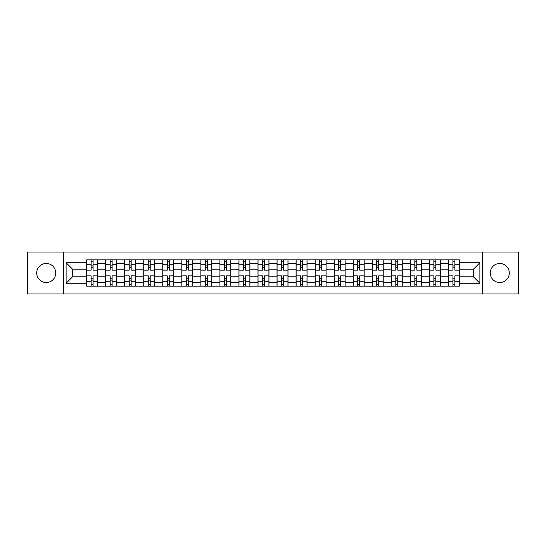 <?xml version="1.0" encoding="UTF-8"?>
<svg xmlns="http://www.w3.org/2000/svg" width="546" height="546" viewBox="0 0 546 546"><rect width="100%" height="100%" fill="white"/><g stroke="black" fill="none" stroke-linecap="round" stroke-linejoin="round"><path stroke-width="0.82" d="M499.781 263.479A9.521 9.521 0 0 0 490.26 273A9.521 9.521 0 0 0 499.781 282.521A9.521 9.521 0 0 0 509.302 273A9.521 9.521 0 0 0 499.781 263.479M46.219 263.479A9.521 9.521 0 0 0 36.698 273A9.521 9.521 0 0 0 46.219 282.521A9.521 9.521 0 0 0 55.74 273A9.521 9.521 0 0 0 46.219 263.479M482.33 293.932L518.7 293.932L518.7 252.068L27.3 252.068L27.3 293.932L482.33 293.932L482.33 252.068M105.658 286.124L105.658 263.602L97.604 263.602L97.604 286.124M97.604 263.602L97.604 259.876M105.658 263.602L105.658 259.876M116.646 259.876L116.646 286.124M124.7 286.124L124.7 259.876M135.688 259.876L135.688 286.124M143.741 286.124L143.741 259.876M154.73 259.876L154.73 286.124M162.783 286.124L162.783 259.876M173.771 259.876L173.771 286.124M181.825 286.124L181.825 259.876M192.806 259.876L192.806 286.124M200.867 286.124L200.867 259.876M211.848 259.876L211.848 286.124M219.908 286.124L219.908 259.876M230.89 259.876L230.89 286.124M238.943 286.124L238.943 259.876M249.931 259.876L249.931 286.124M257.985 286.124L257.985 259.876M268.973 259.876L268.973 286.124M277.027 286.124L277.027 259.876M288.015 259.876L288.015 286.124M296.069 286.124L296.069 259.876M307.057 259.876L307.057 286.124M315.11 286.124L315.11 259.876M326.092 259.876L326.092 286.124M334.152 286.124L334.152 259.876M345.133 259.876L345.133 286.124M353.194 286.124L353.194 259.876M364.175 259.876L364.175 286.124M372.229 286.124L372.229 259.876M383.217 259.876L383.217 286.124M391.27 286.124L391.27 259.876M402.259 259.876L402.259 286.124M410.312 286.124L410.312 259.876M421.3 259.876L421.3 286.124M429.354 286.124L429.354 259.876M440.342 259.876L440.342 286.124M448.396 286.124L448.396 259.876M448.396 276.781L440.342 276.781M429.354 276.781L421.3 276.781M410.312 276.781L402.259 276.781M391.27 276.781L383.217 276.781M372.229 276.781L364.175 276.781M353.194 276.781L345.133 276.781M334.152 276.781L326.092 276.781M315.11 276.781L307.057 276.781M296.069 276.781L288.015 276.781M277.027 276.781L268.973 276.781M257.985 276.781L249.931 276.781M238.943 276.781L230.89 276.781M219.908 276.781L211.848 276.781M200.867 276.781L192.806 276.781M181.825 276.781L173.771 276.781M162.783 276.781L154.73 276.781M143.741 276.781L135.688 276.781M124.7 276.781L116.646 276.781M105.658 276.781L97.604 276.781M448.396 269.219L440.342 269.219M429.354 269.219L421.3 269.219M410.312 269.219L402.259 269.219M391.27 269.219L383.217 269.219M372.229 269.219L364.175 269.219M353.194 269.219L345.133 269.219M334.152 269.219L326.092 269.219M315.11 269.219L307.057 269.219M296.069 269.219L288.015 269.219M277.027 269.219L268.973 269.219M257.985 269.219L249.931 269.219M238.943 269.219L230.89 269.219M219.908 269.219L211.848 269.219M200.867 269.219L192.806 269.219M181.825 269.219L173.771 269.219M162.783 269.219L154.73 269.219M143.741 269.219L135.688 269.219M124.7 269.219L116.646 269.219M105.658 269.219L97.604 269.219M72.584 276.781L86.623 276.781L86.623 269.219L72.584 269.219L72.584 276.781L66.114 283.251L66.114 262.749L86.623 262.749L86.623 269.219M459.377 269.219L459.377 276.781L473.416 276.781L473.416 269.219L459.377 269.219L459.377 259.876L86.623 259.876L86.623 262.749M459.377 262.749L479.886 262.749L479.886 283.251L459.377 283.251L459.377 276.781M86.623 276.781L86.623 286.124L459.377 286.124L459.377 283.251M86.623 283.251L66.114 283.251M63.67 293.932L63.67 252.068M93.086 284.289L91.134 284.289M91.134 261.711L93.086 261.711M112.128 284.289L110.176 284.289M110.176 261.711L112.128 261.711M131.17 284.289L129.218 284.289M129.218 261.711L131.17 261.711M150.211 284.289L148.259 284.289M148.259 261.711L150.211 261.711M169.253 284.289L167.301 284.289M167.301 261.711L169.253 261.711M188.295 284.289L186.343 284.289M186.343 261.711L188.295 261.711M207.337 284.289L205.378 284.289M205.378 261.711L207.337 261.711M226.372 284.289L224.42 284.289M224.42 261.711L226.372 261.711M245.413 284.289L243.461 284.289M243.461 261.711L245.413 261.711M264.455 284.289L262.503 284.289M262.503 261.711L264.455 261.711M283.497 284.289L281.545 284.289M281.545 261.711L283.497 261.711M302.539 284.289L300.587 284.289M300.587 261.711L302.539 261.711M321.58 284.289L319.628 284.289M319.628 261.711L321.58 261.711M340.622 284.289L338.663 284.289M338.663 261.711L340.622 261.711M359.657 284.289L357.705 284.289M357.705 261.711L359.657 261.711M378.699 284.289L376.747 284.289M376.747 261.711L378.699 261.711M397.741 284.289L395.789 284.289M395.789 261.711L397.741 261.711M416.782 284.289L414.83 284.289M414.83 261.711L416.782 261.711M435.824 284.289L433.872 284.289M433.872 261.711L435.824 261.711M454.866 284.289L452.914 284.289M452.914 261.711L454.866 261.711M66.114 262.749L72.584 269.219M473.416 276.781L479.886 283.251M473.416 269.219L479.886 262.749M97.543 286.124L97.543 270.134L93.086 270.134L93.086 259.876M91.134 259.876L91.134 270.134L86.677 270.134L86.677 259.876M97.543 270.134L97.543 259.876M86.677 286.124L86.677 275.866L91.134 275.866L91.134 286.124M93.086 286.124L93.086 275.866L97.543 275.866M91.134 267.444L93.086 267.444M86.677 275.866L86.677 270.134M93.086 278.556L91.134 278.556M93.086 284.534L91.134 284.534M91.134 280.139L93.086 280.139M93.086 265.861L91.134 265.861M91.134 261.466L93.086 261.466M116.585 286.124L116.585 270.134L112.128 270.134L112.128 259.876M110.176 259.876L110.176 270.134L105.719 270.134L105.719 259.876M116.585 270.134L116.585 259.876M105.719 286.124L105.719 275.866L110.176 275.866L110.176 286.124M112.128 286.124L112.128 275.866L116.585 275.866M110.176 267.444L112.128 267.444M105.719 275.866L105.719 270.134M112.128 278.556L110.176 278.556M112.128 284.534L110.176 284.534M110.176 280.139L112.128 280.139M112.128 265.861L110.176 265.861M110.176 261.466L112.128 261.466M135.626 286.124L135.626 270.134L131.17 270.134L131.17 259.876M129.218 259.876L129.218 270.134L124.761 270.134L124.761 259.876M135.626 270.134L135.626 259.876M124.761 286.124L124.761 275.866L129.218 275.866L129.218 286.124M131.17 286.124L131.17 275.866L135.626 275.866M129.218 267.444L131.17 267.444M124.761 275.866L124.761 270.134M131.17 278.556L129.218 278.556M131.17 284.534L129.218 284.534M129.218 280.139L131.17 280.139M131.17 265.861L129.218 265.861M129.218 261.466L131.17 261.466M154.668 286.124L154.668 270.134L150.211 270.134L150.211 259.876M148.259 259.876L148.259 270.134L143.803 270.134L143.803 259.876M154.668 270.134L154.668 259.876M143.803 286.124L143.803 275.866L148.259 275.866L148.259 286.124M150.211 286.124L150.211 275.866L154.668 275.866M148.259 267.444L150.211 267.444M143.803 275.866L143.803 270.134M150.211 278.556L148.259 278.556M150.211 284.534L148.259 284.534M148.259 280.139L150.211 280.139M150.211 265.861L148.259 265.861M148.259 261.466L150.211 261.466M173.71 286.124L173.71 270.134L169.253 270.134L169.253 259.876M167.301 259.876L167.301 270.134L162.844 270.134L162.844 259.876M173.71 270.134L173.71 259.876M162.844 286.124L162.844 275.866L167.301 275.866L167.301 286.124M169.253 286.124L169.253 275.866L173.71 275.866M167.301 267.444L169.253 267.444M162.844 275.866L162.844 270.134M169.253 278.556L167.301 278.556M169.253 284.534L167.301 284.534M167.301 280.139L169.253 280.139M169.253 265.861L167.301 265.861M167.301 261.466L169.253 261.466M192.745 286.124L192.745 270.134L188.295 270.134L188.295 259.876M186.343 259.876L186.343 270.134L181.886 270.134L181.886 259.876M192.745 270.134L192.745 259.876M181.886 286.124L181.886 275.866L186.343 275.866L186.343 286.124M188.295 286.124L188.295 275.866L192.745 275.866M186.343 267.444L188.295 267.444M181.886 275.866L181.886 270.134M188.295 278.556L186.343 278.556M188.295 284.534L186.343 284.534M186.343 280.139L188.295 280.139M188.295 265.861L186.343 265.861M186.343 261.466L188.295 261.466M211.787 286.124L211.787 270.134L207.337 270.134L207.337 259.876M205.378 259.876L205.378 270.134L200.928 270.134L200.928 259.876M211.787 270.134L211.787 259.876M200.928 286.124L200.928 275.866L205.378 275.866L205.378 286.124M207.337 286.124L207.337 275.866L211.787 275.866M205.378 267.444L207.337 267.444M200.928 275.866L200.928 270.134M207.337 278.556L205.378 278.556M207.337 284.534L205.378 284.534M205.378 280.139L207.337 280.139M207.337 265.861L205.378 265.861M205.378 261.466L207.337 261.466M230.828 286.124L230.828 270.134L226.372 270.134L226.372 259.876M224.42 259.876L224.42 270.134L219.97 270.134L219.97 259.876M230.828 270.134L230.828 259.876M219.97 286.124L219.97 275.866L224.42 275.866L224.42 286.124M226.372 286.124L226.372 275.866L230.828 275.866M224.42 267.444L226.372 267.444M219.97 275.866L219.97 270.134M226.372 278.556L224.42 278.556M226.372 284.534L224.42 284.534M224.42 280.139L226.372 280.139M226.372 265.861L224.42 265.861M224.42 261.466L226.372 261.466M249.87 286.124L249.87 270.134L245.413 270.134L245.413 259.876M243.461 259.876L243.461 270.134L239.005 270.134L239.005 259.876M249.87 270.134L249.87 259.876M239.005 286.124L239.005 275.866L243.461 275.866L243.461 286.124M245.413 286.124L245.413 275.866L249.87 275.866M243.461 267.444L245.413 267.444M239.005 275.866L239.005 270.134M245.413 278.556L243.461 278.556M245.413 284.534L243.461 284.534M243.461 280.139L245.413 280.139M245.413 265.861L243.461 265.861M243.461 261.466L245.413 261.466M268.912 286.124L268.912 270.134L264.455 270.134L264.455 259.876M262.503 259.876L262.503 270.134L258.046 270.134L258.046 259.876M268.912 270.134L268.912 259.876M258.046 286.124L258.046 275.866L262.503 275.866L262.503 286.124M264.455 286.124L264.455 275.866L268.912 275.866M262.503 267.444L264.455 267.444M258.046 275.866L258.046 270.134M264.455 278.556L262.503 278.556M264.455 284.534L262.503 284.534M262.503 280.139L264.455 280.139M264.455 265.861L262.503 265.861M262.503 261.466L264.455 261.466M287.954 286.124L287.954 270.134L283.497 270.134L283.497 259.876M281.545 259.876L281.545 270.134L277.088 270.134L277.088 259.876M287.954 270.134L287.954 259.876M277.088 286.124L277.088 275.866L281.545 275.866L281.545 286.124M283.497 286.124L283.497 275.866L287.954 275.866M281.545 267.444L283.497 267.444M277.088 275.866L277.088 270.134M283.497 278.556L281.545 278.556M283.497 284.534L281.545 284.534M281.545 280.139L283.497 280.139M283.497 265.861L281.545 265.861M281.545 261.466L283.497 261.466M306.995 286.124L306.995 270.134L302.539 270.134L302.539 259.876M300.587 259.876L300.587 270.134L296.13 270.134L296.13 259.876M306.995 270.134L306.995 259.876M296.13 286.124L296.13 275.866L300.587 275.866L300.587 286.124M302.539 286.124L302.539 275.866L306.995 275.866M300.587 267.444L302.539 267.444M296.13 275.866L296.13 270.134M302.539 278.556L300.587 278.556M302.539 284.534L300.587 284.534M300.587 280.139L302.539 280.139M302.539 265.861L300.587 265.861M300.587 261.466L302.539 261.466M326.03 286.124L326.03 270.134L321.58 270.134L321.58 259.876M319.628 259.876L319.628 270.134L315.172 270.134L315.172 259.876M326.03 270.134L326.03 259.876M315.172 286.124L315.172 275.866L319.628 275.866L319.628 286.124M321.58 286.124L321.58 275.866L326.03 275.866M319.628 267.444L321.58 267.444M315.172 275.866L315.172 270.134M321.58 278.556L319.628 278.556M321.58 284.534L319.628 284.534M319.628 280.139L321.58 280.139M321.58 265.861L319.628 265.861M319.628 261.466L321.58 261.466M345.072 286.124L345.072 270.134L340.622 270.134L340.622 259.876M338.663 259.876L338.663 270.134L334.213 270.134L334.213 259.876M345.072 270.134L345.072 259.876M334.213 286.124L334.213 275.866L338.663 275.866L338.663 286.124M340.622 286.124L340.622 275.866L345.072 275.866M338.663 267.444L340.622 267.444M334.213 275.866L334.213 270.134M340.622 278.556L338.663 278.556M340.622 284.534L338.663 284.534M338.663 280.139L340.622 280.139M340.622 265.861L338.663 265.861M338.663 261.466L340.622 261.466M364.114 286.124L364.114 270.134L359.657 270.134L359.657 259.876M357.705 259.876L357.705 270.134L353.255 270.134L353.255 259.876M364.114 270.134L364.114 259.876M353.255 286.124L353.255 275.866L357.705 275.866L357.705 286.124M359.657 286.124L359.657 275.866L364.114 275.866M357.705 267.444L359.657 267.444M353.255 275.866L353.255 270.134M359.657 278.556L357.705 278.556M359.657 284.534L357.705 284.534M357.705 280.139L359.657 280.139M359.657 265.861L357.705 265.861M357.705 261.466L359.657 261.466M383.155 286.124L383.155 270.134L378.699 270.134L378.699 259.876M376.747 259.876L376.747 270.134L372.29 270.134L372.29 259.876M383.155 270.134L383.155 259.876M372.29 286.124L372.29 275.866L376.747 275.866L376.747 286.124M378.699 286.124L378.699 275.866L383.155 275.866M376.747 267.444L378.699 267.444M372.29 275.866L372.29 270.134M378.699 278.556L376.747 278.556M378.699 284.534L376.747 284.534M376.747 280.139L378.699 280.139M378.699 265.861L376.747 265.861M376.747 261.466L378.699 261.466M402.197 286.124L402.197 270.134L397.741 270.134L397.741 259.876M395.789 259.876L395.789 270.134L391.332 270.134L391.332 259.876M402.197 270.134L402.197 259.876M391.332 286.124L391.332 275.866L395.789 275.866L395.789 286.124M397.741 286.124L397.741 275.866L402.197 275.866M395.789 267.444L397.741 267.444M391.332 275.866L391.332 270.134M397.741 278.556L395.789 278.556M397.741 284.534L395.789 284.534M395.789 280.139L397.741 280.139M397.741 265.861L395.789 265.861M395.789 261.466L397.741 261.466M421.239 286.124L421.239 270.134L416.782 270.134L416.782 259.876M414.83 259.876L414.83 270.134L410.374 270.134L410.374 259.876M421.239 270.134L421.239 259.876M410.374 286.124L410.374 275.866L414.83 275.866L414.83 286.124M416.782 286.124L416.782 275.866L421.239 275.866M414.83 267.444L416.782 267.444M410.374 275.866L410.374 270.134M416.782 278.556L414.83 278.556M416.782 284.534L414.83 284.534M414.83 280.139L416.782 280.139M416.782 265.861L414.83 265.861M414.83 261.466L416.782 261.466M440.281 286.124L440.281 270.134L435.824 270.134L435.824 259.876M433.872 259.876L433.872 270.134L429.415 270.134L429.415 259.876M440.281 270.134L440.281 259.876M429.415 286.124L429.415 275.866L433.872 275.866L433.872 286.124M435.824 286.124L435.824 275.866L440.281 275.866M433.872 267.444L435.824 267.444M429.415 275.866L429.415 270.134M435.824 278.556L433.872 278.556M435.824 284.534L433.872 284.534M433.872 280.139L435.824 280.139M435.824 265.861L433.872 265.861M433.872 261.466L435.824 261.466M459.322 286.124L459.322 270.134L454.866 270.134L454.866 259.876M452.914 259.876L452.914 270.134L448.457 270.134L448.457 259.876M459.322 270.134L459.322 259.876M448.457 286.124L448.457 275.866L452.914 275.866L452.914 286.124M454.866 286.124L454.866 275.866L459.322 275.866M452.914 267.444L454.866 267.444M448.457 275.866L448.457 270.134M454.866 278.556L452.914 278.556M454.866 284.534L452.914 284.534M452.914 280.139L454.866 280.139M454.866 265.861L452.914 265.861M452.914 261.466L454.866 261.466M429.354 263.602L421.3 263.602M410.312 263.602L402.259 263.602M391.27 263.602L383.217 263.602M372.229 263.602L364.175 263.602M353.194 263.602L345.133 263.602M334.152 263.602L326.092 263.602M315.11 263.602L307.057 263.602M296.069 263.602L288.015 263.602M277.027 263.602L268.973 263.602M257.985 263.602L249.931 263.602M238.943 263.602L230.89 263.602M219.908 263.602L211.848 263.602M200.867 263.602L192.806 263.602M181.825 263.602L173.771 263.602M162.783 263.602L154.73 263.602M143.741 263.602L135.688 263.602M124.7 263.602L116.646 263.602M448.396 263.602L440.342 263.602M429.354 282.398L421.3 282.398M410.312 282.398L402.259 282.398M391.27 282.398L383.217 282.398M372.229 282.398L364.175 282.398M353.194 282.398L345.133 282.398M334.152 282.398L326.092 282.398M315.11 282.398L307.057 282.398M296.069 282.398L288.015 282.398M277.027 282.398L268.973 282.398M257.985 282.398L249.931 282.398M238.943 282.398L230.89 282.398M219.908 282.398L211.848 282.398M200.867 282.398L192.806 282.398M181.825 282.398L173.771 282.398M162.783 282.398L154.73 282.398M143.741 282.398L135.688 282.398M124.7 282.398L116.646 282.398M105.658 282.398L97.604 282.398M448.396 282.398L440.342 282.398M97.543 264.087L93.086 264.087M91.134 264.087L86.677 264.087M91.134 264.25L86.677 264.25M91.134 281.75L86.677 281.75M91.134 281.913L86.677 281.913M97.543 281.913L93.086 281.913M97.543 264.25L93.086 264.25M97.543 281.75L93.086 281.75M116.585 264.087L112.128 264.087M110.176 264.087L105.719 264.087M110.176 264.25L105.719 264.25M110.176 281.75L105.719 281.75M110.176 281.913L105.719 281.913M116.585 281.913L112.128 281.913M116.585 264.25L112.128 264.25M116.585 281.75L112.128 281.75M135.626 264.087L131.17 264.087M129.218 264.087L124.761 264.087M129.218 264.25L124.761 264.25M129.218 281.75L124.761 281.75M129.218 281.913L124.761 281.913M135.626 281.913L131.17 281.913M135.626 264.25L131.17 264.25M135.626 281.75L131.17 281.75M154.668 264.087L150.211 264.087M148.259 264.087L143.803 264.087M148.259 264.25L143.803 264.25M148.259 281.75L143.803 281.75M148.259 281.913L143.803 281.913M154.668 281.913L150.211 281.913M154.668 264.25L150.211 264.25M154.668 281.75L150.211 281.75M173.71 264.087L169.253 264.087M167.301 264.087L162.844 264.087M167.301 264.25L162.844 264.25M167.301 281.75L162.844 281.75M167.301 281.913L162.844 281.913M173.71 281.913L169.253 281.913M173.71 264.25L169.253 264.25M173.71 281.75L169.253 281.75M192.745 264.087L188.295 264.087M186.343 264.087L181.886 264.087M186.343 264.25L181.886 264.25M186.343 281.75L181.886 281.75M186.343 281.913L181.886 281.913M192.745 281.913L188.295 281.913M192.745 264.25L188.295 264.25M192.745 281.75L188.295 281.75M211.787 264.087L207.337 264.087M205.378 264.087L200.928 264.087M205.378 264.25L200.928 264.25M205.378 281.75L200.928 281.75M205.378 281.913L200.928 281.913M211.787 281.913L207.337 281.913M211.787 264.25L207.337 264.25M211.787 281.75L207.337 281.75M230.828 264.087L226.372 264.087M224.42 264.087L219.97 264.087M224.42 264.25L219.97 264.25M224.42 281.75L219.97 281.75M224.42 281.913L219.97 281.913M230.828 281.913L226.372 281.913M230.828 264.25L226.372 264.25M230.828 281.75L226.372 281.75M249.87 264.087L245.413 264.087M243.461 264.087L239.005 264.087M243.461 264.25L239.005 264.25M243.461 281.75L239.005 281.75M243.461 281.913L239.005 281.913M249.87 281.913L245.413 281.913M249.87 264.25L245.413 264.25M249.87 281.75L245.413 281.75M268.912 264.087L264.455 264.087M262.503 264.087L258.046 264.087M262.503 264.25L258.046 264.25M262.503 281.75L258.046 281.75M262.503 281.913L258.046 281.913M268.912 281.913L264.455 281.913M268.912 264.25L264.455 264.25M268.912 281.75L264.455 281.75M287.954 264.087L283.497 264.087M281.545 264.087L277.088 264.087M281.545 264.25L277.088 264.25M281.545 281.75L277.088 281.75M281.545 281.913L277.088 281.913M287.954 281.913L283.497 281.913M287.954 264.25L283.497 264.25M287.954 281.75L283.497 281.75M306.995 264.087L302.539 264.087M300.587 264.087L296.13 264.087M300.587 264.25L296.13 264.25M300.587 281.75L296.13 281.75M300.587 281.913L296.13 281.913M306.995 281.913L302.539 281.913M306.995 264.25L302.539 264.25M306.995 281.75L302.539 281.75M326.03 264.087L321.58 264.087M319.628 264.087L315.172 264.087M319.628 264.25L315.172 264.25M319.628 281.75L315.172 281.75M319.628 281.913L315.172 281.913M326.03 281.913L321.58 281.913M326.03 264.25L321.58 264.25M326.03 281.75L321.58 281.75M345.072 264.087L340.622 264.087M338.663 264.087L334.213 264.087M338.663 264.25L334.213 264.25M338.663 281.75L334.213 281.75M338.663 281.913L334.213 281.913M345.072 281.913L340.622 281.913M345.072 264.25L340.622 264.25M345.072 281.75L340.622 281.75M364.114 264.087L359.657 264.087M357.705 264.087L353.255 264.087M357.705 264.25L353.255 264.25M357.705 281.75L353.255 281.75M357.705 281.913L353.255 281.913M364.114 281.913L359.657 281.913M364.114 264.25L359.657 264.25M364.114 281.75L359.657 281.75M383.155 264.087L378.699 264.087M376.747 264.087L372.29 264.087M376.747 264.25L372.29 264.25M376.747 281.75L372.29 281.75M376.747 281.913L372.29 281.913M383.155 281.913L378.699 281.913M383.155 264.25L378.699 264.25M383.155 281.75L378.699 281.75M402.197 264.087L397.741 264.087M395.789 264.087L391.332 264.087M395.789 264.25L391.332 264.25M395.789 281.75L391.332 281.75M395.789 281.913L391.332 281.913M402.197 281.913L397.741 281.913M402.197 264.25L397.741 264.25M402.197 281.75L397.741 281.75M421.239 264.087L416.782 264.087M414.83 264.087L410.374 264.087M414.83 264.25L410.374 264.25M414.83 281.75L410.374 281.75M414.83 281.913L410.374 281.913M421.239 281.913L416.782 281.913M421.239 264.25L416.782 264.25M421.239 281.75L416.782 281.75M440.281 264.087L435.824 264.087M433.872 264.087L429.415 264.087M433.872 264.25L429.415 264.25M433.872 281.75L429.415 281.75M433.872 281.913L429.415 281.913M440.281 281.913L435.824 281.913M440.281 264.25L435.824 264.25M440.281 281.75L435.824 281.75M459.322 264.087L454.866 264.087M452.914 264.087L448.457 264.087M452.914 264.25L448.457 264.25M452.914 281.75L448.457 281.75M452.914 281.913L448.457 281.913M459.322 281.913L454.866 281.913M459.322 264.25L454.866 264.25M459.322 281.75L454.866 281.75"/></g></svg>
